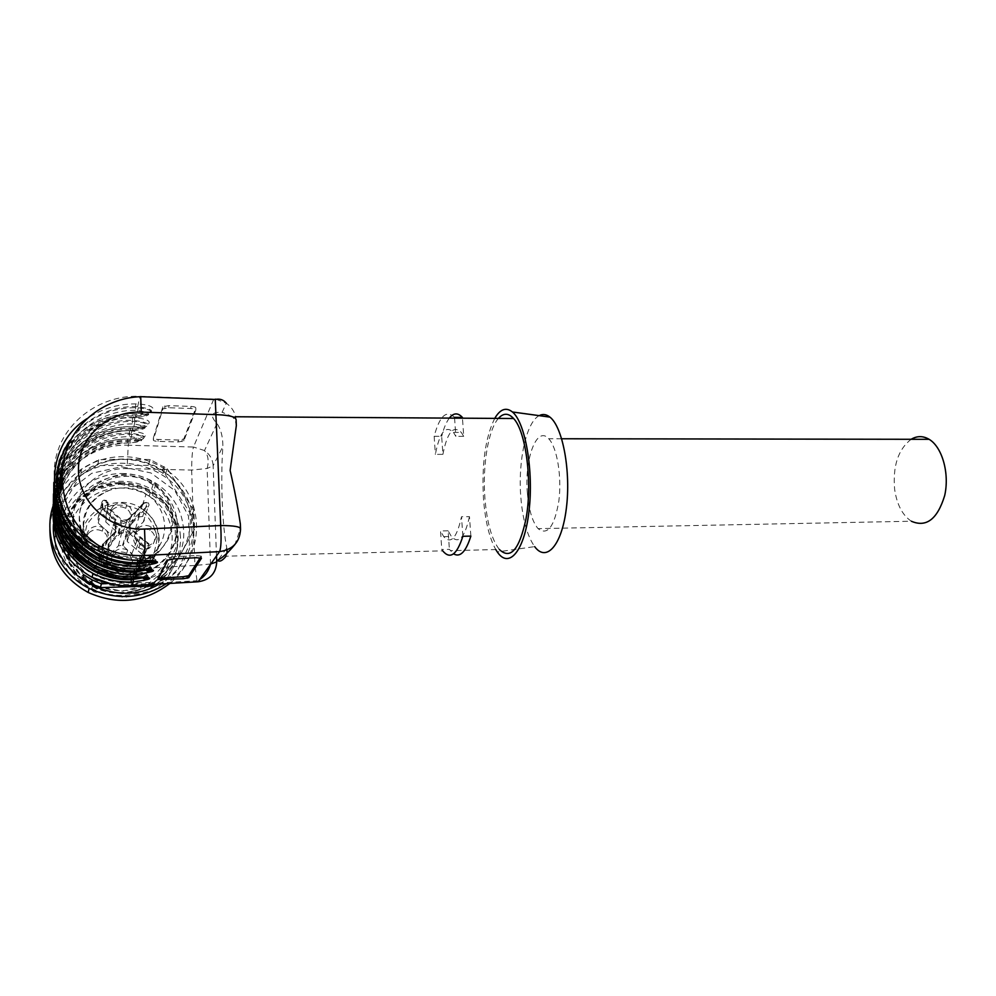 <?xml version="1.0" encoding="UTF-8"?>
<svg xmlns="http://www.w3.org/2000/svg" width="996" height="996" viewBox="0 0 996 996"><rect width="100%" height="100%" fill="white"/><g stroke="black" fill="none" stroke-linecap="round" stroke-linejoin="round"><path stroke-width="0.75" stroke-dasharray="4.98 3.74" d="M527.419 493.506C524.17 459.393 536.732 424.981 548.721 438.75C557.025 447.216 561.956 476.524 558.893 500.751C554.473 526.66 547.539 535.948 538.077 528.639C532.462 521.991 528.913 510.276 527.419 493.506M911.153 439.286C898.18 449.308 892.677 465.966 894.632 489.285C896.873 504.599 902.438 515.243 911.34 521.232L538.077 528.639M84.374 534.117L83.527 526.959C84.224 509.292 93.026 497.016 109.958 490.144C122.67 486.048 134.734 487.343 146.138 494.004C164.004 504.872 170.092 528.913 159.211 546.231C148.578 563.699 123.081 570.322 104.306 560.076C96.338 555.693 90.512 549.493 86.814 541.488M85.93 539.359L84.809 535.91M177.549 525.253L176.952 519.065C174.263 504.237 166.394 492.559 153.334 484.006C120.317 461.123 68.064 487.193 70.293 527.133C71.351 546.493 80.651 561.171 98.156 571.169C112.56 578.352 127.376 579.46 142.577 574.48C165.373 565.081 177.039 548.672 177.549 525.253M137.934 517.123L142.689 516.426C144.794 518.119 144.98 519.987 143.275 522.004L127.152 537.13L127.264 541.525L144.208 556.054C146.375 560.424 144.955 562.354 139.926 561.831L122.533 545.298L118.462 545.796L106.522 557.71L106.622 561.869C106.012 564.993 104.119 566.064 100.945 565.068L99.077 562.055L98.965 556.814L110.93 544.924L110.693 534.416L98.243 523.087L98.131 517.908C98.753 514.783 100.658 513.762 103.821 514.82L105.626 517.783L105.725 521.904L118.748 533.657L122.769 533.146L137.934 517.123L143.374 502.831L136.477 510.973M113.395 555.096C117.404 551.597 121.823 551.012 126.654 553.34C138.681 559.528 127.5 578.029 115.81 571.131C109.622 566.537 108.813 561.196 113.395 555.096M88.893 532.848C92.977 529.349 97.446 528.789 102.314 531.179C114.366 537.466 102.949 555.843 91.234 548.846C85.058 544.214 84.287 538.886 88.893 532.848M112.324 509.828C116.42 506.329 120.902 505.844 125.757 508.358C137.535 514.87 125.907 532.76 114.49 525.539C108.552 520.908 107.829 515.667 112.324 509.828M136.564 531.951C132.119 537.84 132.866 543.094 138.805 547.688C150.209 554.809 161.601 536.807 149.848 530.382C145.03 527.93 140.61 528.44 136.564 531.951M97.371 547.028C108.078 547.501 112.448 532.536 103.061 527.731C98.131 525.315 93.599 525.876 89.478 529.411C84.797 535.524 85.594 540.928 91.844 545.609L94.471 546.655M113.195 506.13C108.651 512.044 109.373 517.347 115.387 522.041C126.965 529.349 138.718 511.259 126.791 504.648C121.873 502.109 117.341 502.594 113.195 506.13M137.747 528.54C141.843 525.004 146.325 524.481 151.193 526.971C163.095 533.483 151.566 551.697 140.025 544.476C133.999 539.82 133.24 534.503 137.747 528.54M114.279 551.958C109.647 558.134 110.469 563.537 116.731 568.193C128.571 575.19 139.888 556.465 127.712 550.19C122.819 547.825 118.35 548.423 114.279 551.958M135.493 528.814L139.789 514.185L147.981 507.039C149.45 505.308 149.288 503.702 147.483 502.245L143.374 502.831L144.183 503.241C147.321 502.171 148.392 503.142 147.383 506.18L139.166 513.338L139.789 514.185L130.999 522.912L127.152 537.13M136.041 549.518L140.411 536.919L131.148 528.478C129.505 526.647 129.455 524.792 130.999 522.912L130.352 522.091C128.434 524.419 128.496 526.71 130.526 528.976L139.814 537.454L140.411 536.919L149.014 543.828L144.208 556.054M131.883 553.701L137.012 540.33L145.329 548.784C149.661 549.244 150.882 547.588 149.014 543.828L148.454 544.376C149.637 547.402 148.628 548.423 145.416 547.451L137.759 539.508L137.012 540.33L127.737 531.876L123.081 545.696M106.522 557.71L109.112 544.663L121.873 531.989L127.737 531.876L128.472 531.03C126.006 529.187 123.591 529.237 121.213 531.167L108.153 544.14L109.112 544.663L109.224 549.319L106.622 561.869M98.965 556.814L102.6 544.252L103.646 544.451L116.221 531.976L115.922 519.601L102.825 507.649L102.725 502.868C104.157 500.129 105.651 500.117 107.207 502.818L107.319 507.811L120.939 520.236C123.404 522.066 125.82 522.029 128.185 520.111L144.183 503.241M110.93 544.924L115.461 531.764M110.693 534.416L114.914 520.173L115.187 531.777L102.6 544.252L102.725 549.468L104.331 552.058C107.058 552.929 108.689 552.021 109.224 549.319L108.265 549.182C106.821 551.971 105.327 552.008 103.746 549.282L103.646 544.451M98.243 523.087L101.816 508.234L102.825 507.649M105.725 521.904L108.265 507.587L107.319 507.811M131.136 524.83L136.228 510.923L127.426 519.638L122.321 520.273L108.265 507.587L108.153 502.992L106.597 500.44C103.87 499.519 102.239 500.39 101.692 503.067L101.816 508.234L114.914 520.173M114.938 520.124L115.922 519.601M115.511 531.764L116.221 531.976M69.259 537.828C68.238 511.234 92.852 487.667 120.205 488.015C130.713 488.003 140.349 490.704 149.139 496.12C171.474 509.952 179.006 540.156 165.361 562.068C152.014 584.154 119.931 592.832 96.027 580.133C79.207 570.559 70.28 556.453 69.259 537.828M83.515 574.655L56.062 531.652L55.751 512.367L68.724 490.094C81.684 470.174 100.359 459.816 124.712 459.019C148.964 459.754 167.689 469.751 180.899 489.011C192.788 509.018 193.448 529.374 182.891 550.078C170.839 570.173 152.488 581.029 127.849 582.66C102.999 582.598 83.664 572.6 69.832 552.68C57.631 531.839 57.27 510.973 68.724 490.094L81.46 469.216L98.691 459.729L124.712 459.019L150.159 459.567L167.353 468.767L193.934 510.388L194.581 529.088L170.553 572.239L153.683 582.299L107.979 583.494M150.159 459.567L148.354 465.319L165.261 474.357L167.353 468.767M81.46 469.216L80.825 474.905L97.757 465.543L98.691 459.729M193.934 510.388L191.394 515.281L192.029 533.669L194.581 529.088M170.553 572.239L168.386 576.124L155.662 584.266M151.79 586.034L153.683 582.299M56.062 531.652L55.851 536.321L82.83 578.576M55.465 533.719L55.751 512.367M148.354 465.319L97.757 465.543M191.394 515.281L165.261 474.357M168.386 576.124L192.029 533.669M80.825 474.905L55.552 517.372M53.435 524.282C53.647 488.874 86.876 458.783 123.043 459.43C154.168 459.318 183.003 480.246 191.282 508.558C199.698 536.832 186.352 569.065 159.198 584.054M53.037 506.093C61.901 477.059 91.831 456.392 122.869 456.691C138.108 456.778 152.039 460.849 164.651 468.904C205.985 493.854 207.691 557.212 166.444 583.631M49.912 527.556C51.481 492.074 85.096 462.642 121.363 463.227C136.328 463.289 149.985 467.273 162.36 475.154C200.457 498.311 204.927 555.419 169.83 583.432M121.338 466.75L150.894 472.938L174.773 490.493L188.493 516.028L189.464 544.7L177.338 571.094L154.268 590.005L124.587 597.538L94.197 591.91L69.334 574.07L55.216 547.638L54.755 518.107L67.89 491.563L91.719 473.299L121.338 466.75M121.512 473.523C134.136 473.548 145.702 476.86 156.198 483.434C173.254 494.937 182.393 510.599 183.613 530.432C186.987 572.937 132.991 605.829 92.964 583.444C68.687 570.994 55.676 542.583 62.574 517.322C69.334 492.024 94.632 473.598 121.512 473.523M180.438 536.545C179.255 517.148 170.316 501.835 153.645 490.617C126.778 473.175 86.664 480.931 69.284 507.923C51.431 534.64 62.138 573.522 91.819 588.474C101.455 593.379 111.701 595.67 122.545 595.371C154.978 594.886 182.119 566.624 180.438 536.545M122.408 593.803L96.749 589.034L75.783 573.995L63.881 551.697L63.458 526.747L74.501 504.275L94.632 488.75L119.694 483.11L144.744 488.277L165 503.129L176.628 524.78L177.413 549.107L167.091 571.467L147.52 587.466L122.408 593.803M119.707 483.546C131.522 483.546 142.353 486.608 152.189 492.746C176.977 508.246 185.306 541.836 170.142 566.276C155.314 590.902 119.595 600.737 92.84 586.694C70.131 575.016 57.98 548.41 64.454 524.73C70.803 501.013 94.483 483.683 119.707 483.546M119.931 482.599C131.783 482.599 142.64 485.675 152.513 491.837C177.375 507.375 185.729 541.065 170.515 565.566C155.65 590.267 119.819 600.127 92.989 586.034C70.206 574.319 58.029 547.638 64.516 523.884C70.878 500.104 94.645 482.724 119.931 482.599M119.968 484.143L144.196 489.136L163.792 503.503L175.035 524.431L175.782 547.962L165.797 569.575L146.86 585.025L122.595 591.138L97.807 586.52L77.564 571.965L66.047 550.427L65.636 526.336L76.306 504.611L95.741 489.596L119.968 484.143M83.589 538.911C87.922 547.601 94.458 554.349 103.235 559.13C110.78 563.101 118.835 564.993 127.401 564.819C171.735 565.404 188.655 504.486 151.081 483.62C122.321 463.937 77.315 486.633 79.294 521.095L80.29 529.424M81.062 532.399L82.494 536.446M85.718 540.641C90.088 547.812 96.052 553.452 103.621 557.548C125.297 569.289 154.567 561.62 166.73 541.587C179.18 521.705 172.221 494.153 151.766 481.591C122.832 461.771 77.526 484.591 79.531 519.265L81.311 530.681M82.307 533.619L84.237 537.965M153.334 438.103L162.809 406.841L168.785 405.621L190.871 406.418C194.158 406.629 195.814 407.165 195.801 408.024L183.787 438.987L178.296 440.033L158.065 439.448C155.003 439.286 153.434 438.838 153.334 438.103L153.334 440.045C153.421 440.767 155.003 441.216 158.065 441.377L178.296 441.95L183.787 440.917L195.814 410.103C195.814 409.244 194.17 408.709 190.871 408.509L168.797 407.725L162.809 408.933L153.334 440.045M128.011 559.802L139.901 560.038C156.459 557.71 157.069 556.191 141.731 555.494L139.49 555.544C125.695 555.805 112.635 552.792 100.31 546.493C69.832 530.781 53.411 495.124 62.038 463.775C70.517 432.364 102.14 409.941 135.581 410.302L137.772 410.402C152.886 413.34 152.313 415.718 136.054 417.523L133.875 417.523C102.04 416.951 71.351 437.929 62.437 467.622M62.188 482.537C71.376 455.309 99.874 436.31 129.368 436.696L131.41 436.758C145.565 439.273 145.067 441.353 129.916 442.971L127.886 442.971C96.774 444.341 74.999 458.783 62.536 486.297M68.861 544.289C75.559 554.473 84.423 562.454 95.467 568.23C106.734 573.957 118.686 576.672 131.323 576.373L133.389 576.261C148.802 574.132 149.325 572.812 134.983 572.314L132.891 572.376C120.03 572.663 107.867 569.899 96.4 564.06C68.836 550.24 53.311 518.306 60.134 489.733M63.956 451.337C80.091 426.749 103.273 414.124 133.489 413.452L135.805 413.465C156.982 413.838 159.684 405.235 138.071 403.978L135.705 403.89C117.802 403.853 101.53 408.783 86.901 418.681M53.485 493.842C55.963 456.23 91.906 425.815 130.414 426.711L132.655 426.711C153.123 427.023 155.637 419.017 134.759 417.872L132.48 417.797C93.798 416.851 57.482 446.694 53.909 484.367M53.149 504.374C55.477 467.933 90.238 438.315 127.538 439.087L129.704 439.087C150.359 436.983 151.006 434.231 131.671 430.832L129.468 430.758C91.993 429.948 56.884 459.044 53.535 495.547M235.654 416.764L232.715 416.751L235.492 421.706L236.338 425.578M240.335 523.921L239.874 530.133L234.944 544.463M227.076 549.929L226.802 548.074C222.233 526.324 220.465 479.026 222.88 446.544C222.917 436.87 220.938 429.189 216.966 423.512C209.534 415.506 211.252 411.759 222.145 412.257L226.316 403.218C232.379 407.588 235.654 413.328 236.127 420.437L235.492 421.706M232.715 416.751L222.145 412.257M226.914 553.589L226.067 556.179L442.722 550.863L441.776 549.506L449.395 549.319L453.578 553.813M498.423 418.407C488.177 429.811 482.363 465.68 484.903 498.087C486.907 522.514 491.725 539.645 499.345 549.468L450.366 550.676M454.512 417.349C446.395 409.593 439.61 415.905 434.156 436.285L441.676 436.298L442.909 454.35L435.364 454.375C439.709 432.04 445.735 424.732 453.466 432.426L455.844 436.348L454.512 417.349M449.333 418.096C446.333 422.055 443.78 428.118 441.676 436.298M68.612 533.445C75.609 544.824 85.17 553.701 97.284 560.063C108.95 566.014 121.313 568.841 134.398 568.554L136.527 568.442C152.5 566.214 153.06 564.794 138.232 564.197L136.079 564.259C122.757 564.545 110.158 561.644 98.28 555.594C70.019 539.11 57.158 515.306 59.71 484.193M62.001 473.698C70.629 444.316 100.907 423.425 132.368 423.96L134.485 424.047C149.101 426.761 148.566 428.977 132.879 430.683L130.775 430.695C100.247 430.235 70.816 450.279 61.989 478.665M494.738 418.382C485.289 437.518 481.554 464.397 483.508 499.046C485.251 521.095 489.322 537.927 495.759 549.555M539.197 415.643C526.174 422.092 517.783 461.733 520.858 497.639C522.775 519.937 527.37 536.271 534.653 546.617L497.29 551.958M154.928 560.81C157.991 559.229 153.621 558.432 141.793 558.42L139.726 558.482C96.4 559.989 56.423 523.896 56.162 482.4C55.266 440.904 93.275 405.795 135.63 406.567L137.66 406.654C152.898 409.032 155.575 411.535 145.702 414.149L145.727 414.896M57.332 481.84C60.121 444.776 95.666 415.046 133.701 416.004L136.278 416.004L136.191 417.424C140.623 417.063 143.773 416.278 145.603 415.095C154.704 412.07 152.251 409.63 138.27 407.725L135.655 407.625C108.788 408.024 87.287 418.532 71.164 439.136M136.278 416.004L145.516 415.071M145.69 414.149L133.663 414.971C99.202 414.274 66.159 437.954 58.142 470.585M61.553 520.746C39.591 474.046 80.788 418.108 132.406 420.374L134.36 420.437C148.989 422.603 151.678 424.919 142.403 427.371L142.428 428.081M142.316 428.243C150.819 425.441 148.367 423.188 134.958 421.482L132.431 421.395C92.118 420.785 56 454.35 56.859 493.817C57.108 533.296 95.056 567.546 136.265 566.039L138.83 565.977C150.645 566.039 154.069 567.048 149.089 569.002M63.669 529.424C39.479 484.118 79.307 426.96 130.601 429.201L142.241 428.268M142.391 427.371L130.576 428.193C84.125 426.525 44.708 472.826 57.805 516.961M62.063 532.947C38.533 487.667 78.385 431.081 129.405 433.235L131.298 433.297C145.354 435.277 148.031 437.418 139.316 439.709L127.7 440.543C82.344 439.012 44.148 484.753 57.619 527.619M139.241 440.556C147.196 437.929 144.744 435.85 131.87 434.306L129.43 434.219C90.462 433.746 55.577 466.315 56.411 504.462C56.66 542.608 93.263 575.613 133.066 574.107L135.556 574.032C147.209 574.07 150.433 575.028 145.204 576.908M63.781 540.193C38.894 496.382 77.377 439.41 127.725 441.514L139.179 440.581M147.134 577.157C150.408 575.7 146.375 575.003 135.02 575.066L133.103 575.128C119.483 575.451 106.634 572.488 94.52 566.251M150.894 569.276C154.069 567.757 149.873 567.023 138.282 567.035L136.29 567.11C122.197 567.409 108.888 564.321 96.351 557.847M98.554 547.676C111.452 554.423 125.172 557.66 139.701 557.387L142.353 557.312C154.343 557.411 157.966 558.482 153.222 560.524M157.804 579.485L157.692 577.481L167.739 557.909L167.876 560.088M201.429 558.109L201.304 556.142L200.258 557.76M173.976 558.905L173.852 556.714L196.299 555.544L196.449 557.71M173.852 556.714L167.739 557.909M157.692 577.481L158.638 577.892M201.304 556.142L196.299 555.544M462.866 536.284L461.497 516.775C456.803 537.989 450.877 544.625 443.718 536.657L440.531 530.955L441.776 549.506M470.859 536.109L469.465 516.65L461.497 516.775M469.465 516.65C464.684 537.828 458.646 544.439 451.375 536.495L448.125 530.793L449.395 549.319M448.125 530.793L440.531 530.955M442.909 454.35C447.316 432.065 453.454 424.769 461.31 432.438L463.738 436.36L462.443 418.183M463.738 436.36L455.844 436.348M434.156 436.285L435.364 454.375M159.136 538.363C158.376 525.589 152.438 515.567 141.345 508.334C117.304 492.099 79.966 511.322 81.647 539.944C82.407 553.764 89.005 564.284 101.418 571.492C126.405 586.046 161.165 565.566 159.136 538.363M157.169 538.712L154.007 553.925C148.379 563.213 140.274 569.762 129.679 573.584C118.449 575.19 107.929 573.186 98.131 567.596C89.814 560.138 84.934 551.012 83.49 540.218L86.889 524.842C92.74 515.579 100.982 509.143 111.614 505.532C122.782 504.138 133.153 506.229 142.727 511.807C150.857 519.165 155.675 528.129 157.169 538.712M143.275 522.004L147.981 507.039L147.383 506.18M127.264 541.525L130.526 528.976M139.116 561.196L144.681 548.174L145.329 548.784L139.926 561.831M118.462 545.796L121.873 531.989L121.213 531.167M99.077 562.055L102.999 549.356L104.331 552.058L100.945 565.068M98.131 517.908L101.692 503.067L102.725 502.868M105.626 517.783L108.153 502.992L107.207 502.818M118.163 533.234L120.939 520.236M122.769 533.146L127.426 519.638L128.185 520.111M139.166 513.338L130.352 522.091M139.814 537.454L148.454 544.376M137.759 539.508L128.472 531.03M108.153 544.14L108.265 549.182M145.416 547.451L144.681 548.174L137.05 540.255M103.746 549.282L102.999 549.356L102.887 544.314M213.679 399.433L193.473 447.017L128.247 445.224L129.567 440.543M131.298 433.297L132.505 428.205M134.36 420.437L135.668 414.983M137.66 406.654L139.801 396.707M98.965 545.758C64.927 528.366 46.775 488.376 56.934 453.666C66.894 418.868 102.787 394.752 139.901 396.296L215.161 399.184M138.27 407.725L136.191 417.424L133.875 417.523M59.66 481.429C58.864 490.107 59.698 498.685 62.188 507.151M68.413 521.817C75.708 534.479 85.98 544.302 99.239 551.298L103.123 553.178M151.292 560.337C154.007 559.005 158.7 554.747 141.98 555.581L139.988 560.325M131.87 434.306L130.127 441.502M60.507 492.51C56.262 509.155 58.303 525.191 66.632 540.591M143.847 576.809C145.889 575.451 152.027 571.692 135.195 572.389L133.539 576.871M53.834 482.525L59.025 461.173M73.355 519.202C72.347 491.476 98.579 467.323 127.065 468.618L128.247 445.224C91.794 443.544 56.909 471.432 53.249 506.952M240.497 528.141L239.874 530.133M226.802 548.074L216.73 561.893M216.506 555.917L213.144 465.717L222.88 446.544M216.157 399.296L226.316 403.218M127.065 468.618L191.643 470.062L207.143 468.494L213.144 465.717C212.746 459.417 209.857 454.363 204.504 450.553L193.473 447.017C192.315 450.877 191.705 458.558 191.643 470.062L194.917 565.467L129.629 569.04C112.498 569.6 98.081 563.798 86.403 551.647M83.925 548.721L74.812 530.27M74.264 527.843L73.642 523.747M210.791 563.973L194.917 565.467L197.009 580.73L199.81 579.435M59.872 487.106C57.357 501.698 59.486 515.729 66.246 529.225M138.83 565.977L138.232 564.197L136.651 568.89M134.958 421.482L133.003 430.583L130.7 430.646L130.414 426.711M147.433 568.865C149.798 567.521 155.276 563.537 138.469 564.284L136.153 564.371L136.415 568.778L118.287 567.409M132.48 417.797L132.368 423.96M215.261 399.496L213.816 399.097M140.697 396.682L139.901 396.296M131.509 585.673L129.629 569.04M197.544 581.813L197.009 580.73L131.173 584.565L112.61 584.378M132.891 572.376L133.215 576.771L115.611 575.439M129.468 430.758L129.368 436.696M127.886 442.971L127.538 439.087M59.623 499.183C51.145 456.778 89.976 415.581 133.8 417.473L133.489 413.452M56.162 482.064L58.029 505.52M63.595 517.87L57.27 493.892M139.49 555.544L139.851 560.2L121.176 558.768M135.705 403.89L135.581 410.302M162.809 406.841L162.809 408.933M168.785 405.621L168.797 407.725M190.871 406.418L190.871 408.509M195.801 408.024L195.814 410.103M183.787 438.987L183.787 440.917M178.296 440.033L178.296 441.95M158.065 439.448L158.065 441.377M133.24 576.883L144.408 576.833M135.02 575.066L135.406 576.809M136.44 568.903L147.682 568.878M138.282 567.035L138.681 568.828M139.876 560.325L142.204 560.262M141.793 558.42L142.117 560.138L151.18 560.325M64.205 514.546C71.488 530.706 83.166 542.957 99.239 551.298L100.31 546.493C112.573 552.73 125.67 555.78 139.577 555.668L141.98 555.581L142.353 557.312M133.103 429.189L133.003 430.583L142.328 428.292M130.775 430.695L130.7 430.633C82.22 428.23 43.027 480.807 63.483 524.556M64.466 526.735C71.612 541.326 82.544 552.431 97.284 560.063L98.28 555.594C110.12 561.595 122.732 564.52 136.153 564.371L136.079 564.259M64.815 538.126C71.787 551.249 81.996 561.283 95.467 568.23L96.4 564.06C107.817 569.837 120.006 572.65 132.966 572.476L135.195 572.389L135.556 574.032M561.694 438.763L548.721 438.75M109.958 490.144C91.458 496.058 81.846 513.314 83.34 526.996L83.801 530.756M176.952 519.065C178.72 544.376 167.253 562.852 142.577 574.48M104.306 560.076L101.418 571.492C125.583 585.86 160.418 565.728 158.638 538.575C157.991 525.664 152.226 515.579 141.345 508.334L146.138 494.004M91.844 545.609L91.234 548.846M103.061 527.731L102.314 531.179M115.387 522.041L114.49 525.539M126.791 504.648L125.757 508.358M140.025 544.476L138.805 547.688M151.193 526.971L149.848 530.382M116.731 568.193L115.81 571.131M127.712 550.19L126.654 553.34M136.477 510.985L143.648 502.88L147.483 502.245L142.689 516.426M122.533 545.298L127.027 531.354L137.037 540.28M102.078 507.935L101.966 502.943C101.941 500.751 103.472 499.917 106.597 500.44L103.821 514.82M118.748 533.657L122.321 520.273C123.529 521.331 125.322 521.145 127.675 519.713L136.489 510.973M114.976 520.161L101.878 508.209M115.461 531.839L115.175 519.875M102.986 544.19L115.573 531.715M98.156 571.169L96.027 580.133M153.334 484.006L149.139 496.12M164.029 466.502L161.999 472.129M164.651 468.904L162.36 475.154M92.964 583.444L91.819 588.474M156.198 483.434L153.645 490.617M92.989 586.034L92.84 586.694M152.513 491.837L152.189 492.746M103.621 557.548L103.235 559.13M151.766 481.591L151.081 483.62M210.53 564.334L207.143 468.494C209.073 461.111 208.189 455.122 204.504 450.553L216.966 423.512M53.547 510.599C52.415 471.905 88.345 438.402 127.6 439.136L139.303 439.722L139.34 440.394M443.718 536.657L451.375 536.495M453.466 432.426L461.31 432.438M164.776 407.987L164.776 405.895M182.168 441.664L182.156 439.746M53.909 500.316C52.788 460.339 89.951 425.902 130.488 426.761L142.403 427.371M61.528 457.251C76.829 429.214 100.833 414.635 133.564 413.502L145.702 414.149M57.457 467.659L54.307 489.26M139.253 440.593C137.859 441.751 134.796 442.51 130.04 442.884L127.812 442.934C79.879 440.618 41.932 493.842 63.893 536.259M169.669 557.2L169.806 559.379"/><path stroke-width="1.49" d="M911.34 521.232C926.342 527.731 937.448 519.202 944.669 495.622C949.736 473.598 942.228 447.03 929.119 439.311C923.068 435.775 917.079 435.775 911.153 439.286M86.814 541.488L85.93 539.359M84.809 535.91L84.374 534.117M94.471 546.655L97.371 547.028M107.979 583.494L101.393 583.855L92.205 579.921L83.515 574.655L82.83 578.576L91.371 583.756L100.397 587.615L151.79 586.034L155.662 584.266M101.393 583.855L100.397 587.615M55.851 536.321L55.465 533.719M159.198 584.054C115.374 610.946 50.012 574.817 53.435 524.282M166.444 583.631C141.905 599.057 116.121 600.625 89.092 588.35C58.577 573.447 42.654 536.906 53.037 506.093M169.83 583.432C144.918 602.468 117.715 605.481 88.208 592.471C62.213 577.854 49.451 556.216 49.912 527.556M80.29 529.424L81.062 532.399M82.494 536.446L83.589 538.911M81.311 530.681L82.307 533.619M84.237 537.965L85.718 540.641M200.258 557.76L188.618 575.725L188.742 577.717L201.441 558.295L196.449 557.71L173.976 558.905L167.876 560.088L157.804 579.485L183.152 578.751L183.027 576.759L162.473 577.941L162.597 579.933M188.742 577.717L183.152 578.751M53.909 484.367C51.941 517.322 65.948 542.434 95.94 559.69C108.701 566.151 122.222 569.214 136.477 568.903L138.805 568.828L139.926 566.101L137.56 566.226C123.131 566.537 109.46 563.425 96.55 556.889C66.881 539.907 52.639 515.119 53.834 482.525M53.535 495.547C51.73 527.32 65.263 551.485 94.134 568.056C106.448 574.269 119.495 577.207 133.277 576.883L135.518 576.796C155.152 577.369 154.455 579.062 133.427 581.876L131.223 582C117.752 582.336 105.003 579.473 92.964 573.41C65.412 557.723 52.141 534.703 53.149 504.374M135.406 576.809L136.564 574.269L134.273 574.381C120.342 574.717 107.157 571.729 94.695 565.442C66.122 549.132 52.39 525.265 53.485 493.842M227.076 549.929L226.914 553.589M226.067 556.179C222.469 560.748 219.568 562.155 217.34 560.387C222.195 558.134 228.059 552.817 234.944 544.463M240.497 528.141L240.335 523.921C237.832 507.113 234.434 489.285 230.126 470.436L236.338 425.578L236.127 420.437C236.55 417.05 230.014 415.133 216.506 414.672L141.27 412.083C107.892 410.589 77.638 438.003 78.472 470.461C78.771 502.93 110.593 530.98 144.52 529.063L220.714 525.552L215.261 399.496C219.792 398.475 223.465 399.72 226.316 403.218M139.926 560.325L142.341 560.25L144.296 555.519C128.372 556.254 113.258 553.004 98.965 545.758L97.894 550.713C111.129 557.424 125.135 560.624 139.926 560.325L139.876 560.325M499.345 549.468C510.45 559.989 519.327 549.804 525.975 518.928C532.723 483.085 526.05 431.193 513.587 418.507C508.408 412.892 503.354 412.867 498.423 418.407M462.443 418.183L462.393 417.411L454.512 417.349M462.393 417.411C457.899 412.531 453.541 412.755 449.333 418.096M442.722 550.863C450.155 559.777 456.865 554.921 462.866 536.284L470.859 536.109C465.854 551.871 460.102 557.772 453.578 553.813M495.759 549.555L497.29 551.958C508.844 569.226 524.406 551.51 529.013 511.135C533.819 470.946 525.34 422.429 512.442 411.983C506.093 406.928 500.204 409.057 494.738 418.382M534.653 546.617C546.219 562.491 561.719 545.87 566.313 508.645C571.119 471.618 562.777 426.923 549.929 417.112C546.331 414.249 542.758 413.763 539.197 415.643M57.619 527.619C65.848 558.445 98.268 581.141 131.285 579.684L147.134 577.157M142.876 577.419L131.26 578.688C101.106 578.34 78.609 565.516 63.781 540.193M145.204 576.908L142.976 577.394L143.847 576.809M57.805 516.961C65.91 549.344 99.799 573.472 134.348 571.99L150.894 569.276M146.138 569.675L134.323 570.945C102.327 570.459 78.771 556.615 63.669 529.424M149.089 569.002L146.25 569.65L147.433 568.865M58.029 505.52C65.973 539.558 101.443 565.242 137.635 563.736L149.898 562.329L154.928 560.81M149.612 561.37L137.61 562.653C106.759 563.761 75.883 545.285 63.595 517.87M153.222 560.524L149.761 561.346M158.638 577.892L162.473 577.941M183.027 576.759L188.618 575.725M53.249 506.952C51.157 537.803 64.118 561.271 92.118 577.344C104.642 583.619 117.889 586.395 131.87 585.648L133.427 581.876L133.19 579.585M131.509 585.673L198.142 581.776L219.568 551.61L144.296 555.519C145.142 551.896 145.217 543.081 144.52 529.063M142.204 560.262L142.341 560.25C163.319 561.072 162.522 563.026 139.926 566.101L139.677 563.624M138.681 568.828L138.805 568.828C159.099 569.513 158.352 571.331 136.564 574.269L136.315 571.891M62.437 467.622L59.66 481.429M62.188 507.151L68.413 521.817M103.123 553.178L128.011 559.802M62.536 486.297L60.507 492.51M66.632 540.591L68.861 544.289M60.134 489.733L62.188 482.537M59.025 461.173L63.956 451.337M197.544 581.813L198.142 581.776C209.87 579.983 216.057 573.36 216.73 561.893L216.506 555.917M215.161 399.184L216.157 399.296M240.546 529.212C239.837 542.185 232.84 549.655 219.568 551.61C221.075 548.012 221.461 539.334 220.714 525.552C234.396 525.577 241.007 526.797 240.546 529.212M86.901 418.681C39.404 448.686 44.932 525.751 97.894 550.713L121.176 558.768M86.403 551.647L83.925 548.721M74.812 530.27L74.264 527.843M73.642 523.747L73.355 519.202M216.73 561.893L210.791 563.973M61.989 478.665L59.872 487.106M66.246 529.225L68.612 533.445M59.71 484.193L62.001 473.698M134.273 574.381L134.348 568.928M96.351 557.847C80.327 549.219 68.736 536.856 61.553 520.746M141.27 412.083L140.697 396.682L215.261 399.496M94.52 566.251C79.966 558.457 69.147 547.364 62.063 532.947M131.223 582L131.273 576.908M58.142 470.585L56.162 482.064M137.56 566.226L137.647 560.35M57.27 493.892L57.332 481.84M71.164 439.136C44.795 473.1 58.166 527.444 98.554 547.676M139.988 560.325L140.237 562.528M136.651 568.89L136.863 570.82M133.539 576.871L133.713 578.552M929.119 439.311L561.694 438.763M92.205 579.921L91.371 583.756M89.092 588.35L88.208 592.471M118.287 567.409L95.94 559.69L96.55 556.889C69.77 541.612 55.689 519.065 54.307 489.26M112.61 584.378L92.118 577.344L92.964 573.41C68.027 559.279 54.892 538.35 53.547 510.599M115.611 575.439L94.134 568.056L94.695 565.442C68.873 550.763 55.278 529.05 53.909 500.316M513.587 418.507L235.654 416.764M549.929 417.112L512.442 411.983M140.697 396.682C107.954 397.665 76.431 419.615 66.01 451.176C60.47 469.751 61.017 488.414 67.666 507.163C72.135 519.29 83.726 536.072 98.965 545.758M199.81 579.435C204.964 576.161 208.538 571.131 210.53 564.334M143.113 578.303L143.1 577.593M146.375 569.861L146.4 570.596C147.732 571.978 158.775 570.048 147.682 568.878M149.898 562.329L149.873 561.557M144.408 576.833C154.28 577.829 145.08 579.684 143.15 578.303M61.528 457.251L57.457 467.659M151.18 560.325C162.609 561.308 152.562 563.923 149.948 562.317M149.711 561.333L151.292 560.337M59.623 499.183L64.205 514.546M64.466 526.735L63.483 524.556M63.893 536.259L64.815 538.126M187.024 576.286L187.148 578.278"/></g></svg>
